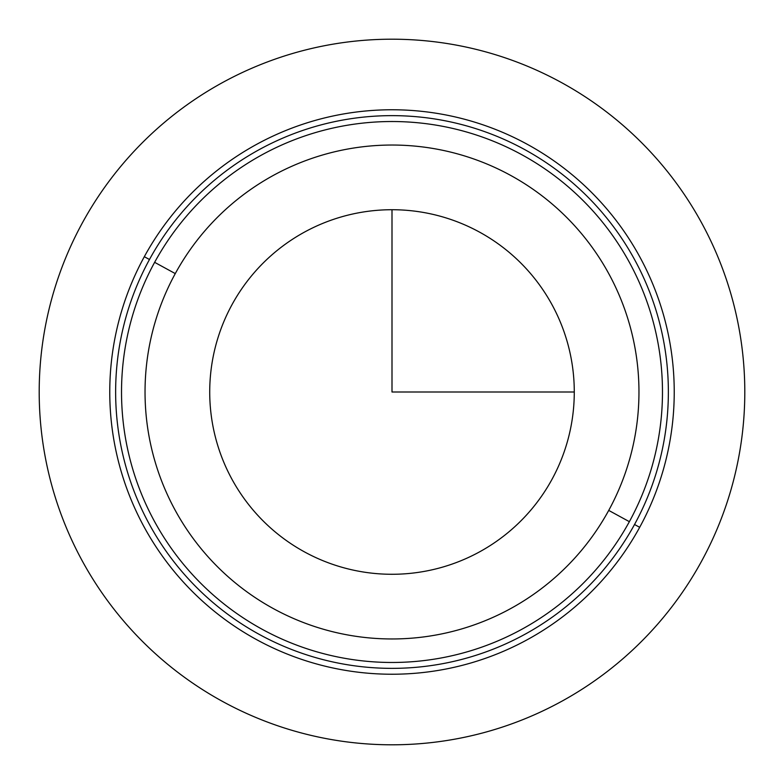 <?xml version="1.0" encoding="UTF-8"?>
<svg xmlns="http://www.w3.org/2000/svg" width="784" height="784" viewBox="0 0 784 784"><rect width="100%" height="100%" fill="white"/><g stroke="black" fill="none" stroke-linecap="round" stroke-linejoin="round"><path stroke-width="1.18" d="M232.035 304.613A182.28 182.28 0 0 1 479.387 232.035A182.28 182.28 0 0 1 551.965 479.387A182.28 182.28 0 0 1 304.613 551.965A182.28 182.28 0 0 1 232.035 304.613A182.28 182.28 0 0 0 304.613 551.965A182.28 182.28 0 0 0 551.965 479.387A182.28 182.28 0 0 0 479.387 232.035A182.28 182.28 0 0 0 232.035 304.613M629.366 521.674A270.48 270.48 0 0 0 521.674 154.634A270.48 270.48 0 0 0 154.634 262.326A270.48 270.48 0 0 0 262.326 629.366A270.48 270.48 0 0 0 629.366 521.674A270.48 270.48 0 0 1 262.326 629.366A270.48 270.48 0 0 1 154.634 262.326L175.273 273.596A246.96 246.96 0 0 1 510.404 175.273A246.96 246.96 0 0 1 608.727 510.404A246.96 246.96 0 0 1 273.596 608.727A246.96 246.96 0 0 1 175.273 273.596A246.96 246.96 0 0 0 273.596 608.727A246.96 246.96 0 0 0 608.727 510.404L629.366 521.674L608.727 510.404A246.96 246.96 0 0 0 510.404 175.273A246.96 246.96 0 0 0 175.273 273.596L154.634 262.326A270.48 270.48 0 0 1 521.674 154.634A270.48 270.48 0 0 1 629.366 521.674M149.47 259.504A276.36 276.36 0 0 1 524.496 149.47A276.36 276.36 0 0 1 634.53 524.496A276.36 276.36 0 0 1 259.504 634.53A276.36 276.36 0 0 1 149.47 259.504L144.315 256.691A282.24 282.24 0 0 1 527.309 144.315A282.24 282.24 0 0 1 639.685 527.309L634.53 524.496A276.36 276.36 0 0 0 524.496 149.47A276.36 276.36 0 0 0 149.47 259.504A276.36 276.36 0 0 0 259.504 634.53A276.36 276.36 0 0 0 634.53 524.496L639.685 527.309A282.24 282.24 0 0 1 256.691 639.685A282.24 282.24 0 0 1 144.315 256.691L149.47 259.504M639.685 527.309A282.24 282.24 0 0 0 527.309 144.315A282.24 282.24 0 0 0 144.315 256.691A282.24 282.24 0 0 0 256.691 639.685A282.24 282.24 0 0 0 639.685 527.309M392 209.72L392 392L574.28 392M744.8 392A352.8 352.8 0 0 1 392 744.8A352.8 352.8 0 0 1 39.2 392A352.8 352.8 0 0 1 392 39.2A352.8 352.8 0 0 1 744.8 392"/></g></svg>

